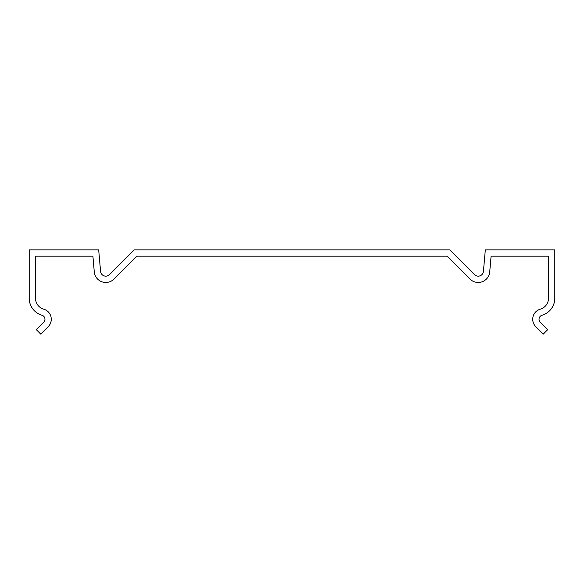 <?xml version="1.0" encoding="UTF-8"?>
<svg xmlns="http://www.w3.org/2000/svg" width="584" height="584" viewBox="0 0 584 584"><rect width="100%" height="100%" fill="white"/><g stroke="black" fill="none" stroke-linecap="round" stroke-linejoin="round"><path stroke-width="0.88" d="M447.132 256.186L136.868 256.186L113.975 279.079A11.563 11.563 0 0 1 94.279 271.91L92.9 256.186L35.507 256.186L35.507 298.234A11.388 11.388 0 0 0 43.705 309.162A10.512 10.512 0 0 1 48.195 326.69L40.763 334.121L36.303 329.661L43.734 322.229A4.205 4.205 0 0 0 41.938 315.221A17.695 17.695 0 0 1 29.2 298.234L29.2 249.879L98.681 249.879L100.565 271.363A5.256 5.256 0 0 0 109.515 274.619L134.254 249.879L449.746 249.879L474.485 274.619A5.256 5.256 0 0 0 483.435 271.363L485.319 249.879L554.8 249.879L554.8 298.234A17.695 17.695 0 0 1 542.061 315.221A4.205 4.205 0 0 0 540.266 322.229L547.697 329.661L543.237 334.121L535.805 326.69A10.512 10.512 0 0 1 540.295 309.162A11.388 11.388 0 0 0 548.493 298.234L548.493 256.186L491.1 256.186L489.721 271.91A11.563 11.563 0 0 1 470.025 279.079L447.132 256.186"/></g></svg>
